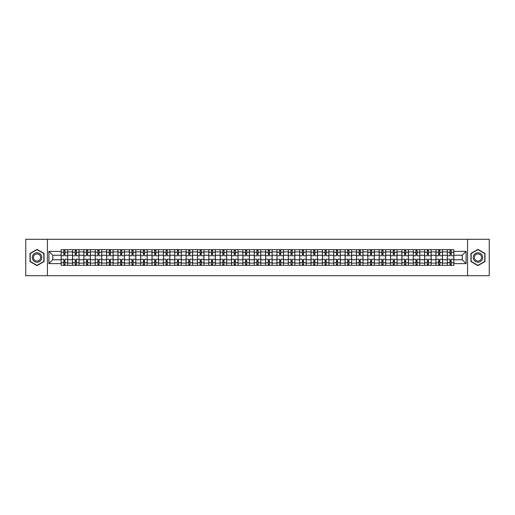 <?xml version="1.0" encoding="UTF-8"?>
<svg xmlns="http://www.w3.org/2000/svg" width="515" height="515" viewBox="0 0 515 515"><rect width="100%" height="100%" fill="white"/><g stroke="black" fill="none" stroke-linecap="round" stroke-linejoin="round"><path stroke-width="0.77" d="M467.556 275.705L489.25 275.705L489.25 239.295L25.75 239.295L25.75 275.705L467.556 275.705L467.556 239.295M72.493 265.328L72.493 251.893L67.69 251.893L67.69 265.328M67.69 251.893L67.69 249.672M72.493 251.893L72.493 249.672M79.046 249.672L79.046 265.328M83.848 265.328L83.848 249.672M90.402 249.672L90.402 265.328M95.211 265.328L95.211 249.672M101.764 249.672L101.764 265.328M106.566 265.328L106.566 249.672M113.12 249.672L113.12 265.328M117.929 265.328L117.929 249.672M124.476 249.672L124.476 265.328M129.284 265.328L129.284 249.672M135.838 249.672L135.838 265.328M140.64 265.328L140.64 249.672M147.193 249.672L147.193 265.328M152.002 265.328L152.002 249.672M158.556 249.672L158.556 265.328M163.358 265.328L163.358 249.672M169.911 249.672L169.911 265.328M174.714 265.328L174.714 249.672M181.267 249.672L181.267 265.328M186.076 265.328L186.076 249.672M192.629 249.672L192.629 265.328M197.432 265.328L197.432 249.672M203.985 249.672L203.985 265.328M208.794 265.328L208.794 249.672M215.341 249.672L215.341 265.328M220.15 265.328L220.15 249.672M226.703 249.672L226.703 265.328M231.505 265.328L231.505 249.672M238.059 249.672L238.059 265.328M242.868 265.328L242.868 249.672M249.421 249.672L249.421 265.328M254.223 265.328L254.223 249.672M260.777 249.672L260.777 265.328M265.579 265.328L265.579 249.672M272.132 249.672L272.132 265.328M276.941 265.328L276.941 249.672M283.495 249.672L283.495 265.328M288.297 265.328L288.297 249.672M294.85 249.672L294.85 265.328M299.659 265.328L299.659 249.672M306.206 249.672L306.206 265.328M311.015 265.328L311.015 249.672M317.568 249.672L317.568 265.328M322.371 265.328L322.371 249.672M328.924 249.672L328.924 265.328M333.733 265.328L333.733 249.672M340.286 249.672L340.286 265.328M345.089 265.328L345.089 249.672M351.642 249.672L351.642 265.328M356.444 265.328L356.444 249.672M362.998 249.672L362.998 265.328M367.807 265.328L367.807 249.672M374.36 249.672L374.36 265.328M379.162 265.328L379.162 249.672M385.716 249.672L385.716 265.328M390.525 265.328L390.525 249.672M397.071 249.672L397.071 265.328M401.88 265.328L401.88 249.672M408.434 249.672L408.434 265.328M413.236 265.328L413.236 249.672M419.789 249.672L419.789 265.328M424.598 265.328L424.598 249.672M431.152 249.672L431.152 265.328M435.954 265.328L435.954 249.672M442.507 249.672L442.507 265.328M447.31 265.328L447.31 249.672M447.31 259.76L442.507 259.76M435.954 259.76L431.152 259.76M424.598 259.76L419.789 259.76M413.236 259.76L408.434 259.76M401.88 259.76L397.071 259.76M390.525 259.76L385.716 259.76M379.162 259.76L374.36 259.76M367.807 259.76L362.998 259.76M356.444 259.76L351.642 259.76M345.089 259.76L340.286 259.76M333.733 259.76L328.924 259.76M322.371 259.76L317.568 259.76M311.015 259.76L306.206 259.76M299.659 259.76L294.85 259.76M288.297 259.76L283.495 259.76M276.941 259.76L272.132 259.76M265.579 259.76L260.777 259.76M254.223 259.76L249.421 259.76M242.868 259.76L238.059 259.76M231.505 259.76L226.703 259.76M220.15 259.76L215.341 259.76M208.794 259.76L203.985 259.76M197.432 259.76L192.629 259.76M186.076 259.76L181.267 259.76M174.714 259.76L169.911 259.76M163.358 259.76L158.556 259.76M152.002 259.76L147.193 259.76M140.64 259.76L135.838 259.76M129.284 259.76L124.476 259.76M117.929 259.76L113.12 259.76M106.566 259.76L101.764 259.76M95.211 259.76L90.402 259.76M83.848 259.76L79.046 259.76M72.493 259.76L67.69 259.76M447.31 255.24L442.507 255.24M435.954 255.24L431.152 255.24M424.598 255.24L419.789 255.24M413.236 255.24L408.434 255.24M401.88 255.24L397.071 255.24M390.525 255.24L385.716 255.24M379.162 255.24L374.36 255.24M367.807 255.24L362.998 255.24M356.444 255.24L351.642 255.24M345.089 255.24L340.286 255.24M333.733 255.24L328.924 255.24M322.371 255.24L317.568 255.24M311.015 255.24L306.206 255.24M299.659 255.24L294.85 255.24M288.297 255.24L283.495 255.24M276.941 255.24L272.132 255.24M265.579 255.24L260.777 255.24M254.223 255.24L249.421 255.24M242.868 255.24L238.059 255.24M231.505 255.24L226.703 255.24M220.15 255.24L215.341 255.24M208.794 255.24L203.985 255.24M197.432 255.24L192.629 255.24M186.076 255.24L181.267 255.24M174.714 255.24L169.911 255.24M163.358 255.24L158.556 255.24M152.002 255.24L147.193 255.24M140.64 255.24L135.838 255.24M129.284 255.24L124.476 255.24M117.929 255.24L113.12 255.24M106.566 255.24L101.764 255.24M95.211 255.24L90.402 255.24M83.848 255.24L79.046 255.24M72.493 255.24L67.69 255.24M52.762 259.76L61.137 259.76L61.137 255.24L52.762 255.24L52.762 259.76L48.906 263.616L48.906 251.384L61.137 251.384L61.137 255.24M453.863 255.24L453.863 259.76L462.238 259.76L462.238 255.24L453.863 255.24L453.863 249.672L61.137 249.672L61.137 251.384M453.863 251.384L466.094 251.384L466.094 263.616L453.863 263.616L453.863 259.76M61.137 259.76L61.137 265.328L453.863 265.328L453.863 263.616M61.137 263.616L48.906 263.616M47.444 275.705L47.444 239.295M44.058 253.444L37.035 249.389L30.012 253.444L30.012 261.556L37.035 265.611L44.058 261.556L44.058 253.444M484.988 253.444L477.965 249.389L470.942 253.444L470.942 261.556L477.965 265.611L484.988 261.556L484.988 253.444M64.993 264.234L63.828 264.234M63.828 250.766L64.993 250.766M76.355 264.234L75.19 264.234M75.19 250.766L76.355 250.766M87.711 264.234L86.546 264.234M86.546 250.766L87.711 250.766M99.067 264.234L97.902 264.234M97.902 250.766L99.067 250.766M110.429 264.234L109.264 264.234M109.264 250.766L110.429 250.766M121.785 264.234L120.619 264.234M120.619 250.766L121.785 250.766M133.14 264.234L131.975 264.234M131.975 250.766L133.14 250.766M144.503 264.234L143.337 264.234M143.337 250.766L144.503 250.766M155.858 264.234L154.693 264.234M154.693 250.766L155.858 250.766M167.214 264.234L166.055 264.234M166.055 250.766L167.214 250.766M178.576 264.234L177.411 264.234M177.411 250.766L178.576 250.766M189.932 264.234L188.767 264.234M188.767 250.766L189.932 250.766M201.294 264.234L200.129 264.234M200.129 250.766L201.294 250.766M212.65 264.234L211.485 264.234M211.485 250.766L212.65 250.766M224.006 264.234L222.841 264.234M222.841 250.766L224.006 250.766M235.368 264.234L234.203 264.234M234.203 250.766L235.368 250.766M246.724 264.234L245.558 264.234M245.558 250.766L246.724 250.766M258.079 264.234L256.921 264.234M256.921 250.766L258.079 250.766M269.442 264.234L268.276 264.234M268.276 250.766L269.442 250.766M280.797 264.234L279.632 264.234M279.632 250.766L280.797 250.766M292.159 264.234L290.994 264.234M290.994 250.766L292.159 250.766M303.515 264.234L302.35 264.234M302.35 250.766L303.515 250.766M314.871 264.234L313.706 264.234M313.706 250.766L314.871 250.766M326.233 264.234L325.068 264.234M325.068 250.766L326.233 250.766M337.589 264.234L336.424 264.234M336.424 250.766L337.589 250.766M348.945 264.234L347.786 264.234M347.786 250.766L348.945 250.766M360.307 264.234L359.142 264.234M359.142 250.766L360.307 250.766M371.663 264.234L370.497 264.234M370.497 250.766L371.663 250.766M383.025 264.234L381.86 264.234M381.86 250.766L383.025 250.766M394.381 264.234L393.215 264.234M393.215 250.766L394.381 250.766M405.736 264.234L404.571 264.234M404.571 250.766L405.736 250.766M417.099 264.234L415.933 264.234M415.933 250.766L417.099 250.766M428.454 264.234L427.289 264.234M427.289 250.766L428.454 250.766M439.81 264.234L438.645 264.234M438.645 250.766L439.81 250.766M451.172 264.234L450.007 264.234M450.007 250.766L451.172 250.766M48.906 251.384L52.762 255.24M462.238 259.76L466.094 263.616M462.238 255.24L466.094 251.384M67.652 265.328L67.652 255.788L64.993 255.788L64.993 249.672M63.828 249.672L63.828 255.788L61.169 255.788L61.169 249.672M67.652 255.788L67.652 249.672M61.169 265.328L61.169 259.212L63.828 259.212L63.828 265.328M64.993 265.328L64.993 259.212L67.652 259.212M63.828 254.185L64.993 254.185M61.169 259.212L61.169 255.788M64.993 260.815L63.828 260.815M64.993 264.382L63.828 264.382M63.828 261.762L64.993 261.762M64.993 253.238L63.828 253.238M63.828 250.618L64.993 250.618M32.934 259.869A4.732 4.732 0 0 0 39.404 261.601A4.732 4.732 0 0 0 41.136 255.131A4.732 4.732 0 0 0 34.666 253.399A4.732 4.732 0 0 0 32.934 259.869M33.932 259.29A3.586 3.586 0 0 0 38.825 260.603A3.586 3.586 0 0 0 40.138 255.71A3.586 3.586 0 0 0 35.245 254.397A3.586 3.586 0 0 0 33.932 259.29M37.035 249.64L43.846 253.567L43.846 261.433L37.035 265.36L30.231 261.433L30.231 253.567L37.035 249.64M473.864 259.869A4.732 4.732 0 0 0 480.334 261.601A4.732 4.732 0 0 0 482.066 255.131A4.732 4.732 0 0 0 475.596 253.399A4.732 4.732 0 0 0 473.864 259.869M474.862 259.29A3.586 3.586 0 0 0 479.755 260.603A3.586 3.586 0 0 0 481.068 255.71A3.586 3.586 0 0 0 476.175 254.397A3.586 3.586 0 0 0 474.862 259.29M477.965 249.64L484.769 253.567L484.769 261.433L477.965 265.36L471.154 261.433L471.154 253.567L477.965 249.64M79.007 265.328L79.007 255.788L76.355 255.788L76.355 249.672M75.19 249.672L75.19 255.788L72.531 255.788L72.531 249.672M79.007 255.788L79.007 249.672M72.531 265.328L72.531 259.212L75.19 259.212L75.19 265.328M76.355 265.328L76.355 259.212L79.007 259.212M75.19 254.185L76.355 254.185M72.531 259.212L72.531 255.788M76.355 260.815L75.19 260.815M76.355 264.382L75.19 264.382M75.19 261.762L76.355 261.762M76.355 253.238L75.19 253.238M75.19 250.618L76.355 250.618M90.37 265.328L90.37 255.788L87.711 255.788L87.711 249.672M86.546 249.672L86.546 255.788L83.887 255.788L83.887 249.672M90.37 255.788L90.37 249.672M83.887 265.328L83.887 259.212L86.546 259.212L86.546 265.328M87.711 265.328L87.711 259.212L90.37 259.212M86.546 254.185L87.711 254.185M83.887 259.212L83.887 255.788M87.711 260.815L86.546 260.815M87.711 264.382L86.546 264.382M86.546 261.762L87.711 261.762M87.711 253.238L86.546 253.238M86.546 250.618L87.711 250.618M101.725 265.328L101.725 255.788L99.067 255.788L99.067 249.672M97.902 249.672L97.902 255.788L95.243 255.788L95.243 249.672M101.725 255.788L101.725 249.672M95.243 265.328L95.243 259.212L97.902 259.212L97.902 265.328M99.067 265.328L99.067 259.212L101.725 259.212M97.902 254.185L99.067 254.185M95.243 259.212L95.243 255.788M99.067 260.815L97.902 260.815M99.067 264.382L97.902 264.382M97.902 261.762L99.067 261.762M99.067 253.238L97.902 253.238M97.902 250.618L99.067 250.618M113.081 265.328L113.081 255.788L110.429 255.788L110.429 249.672M109.264 249.672L109.264 255.788L106.605 255.788L106.605 249.672M113.081 255.788L113.081 249.672M106.605 265.328L106.605 259.212L109.264 259.212L109.264 265.328M110.429 265.328L110.429 259.212L113.081 259.212M109.264 254.185L110.429 254.185M106.605 259.212L106.605 255.788M110.429 260.815L109.264 260.815M110.429 264.382L109.264 264.382M109.264 261.762L110.429 261.762M110.429 253.238L109.264 253.238M109.264 250.618L110.429 250.618M124.443 265.328L124.443 255.788L121.785 255.788L121.785 249.672M120.619 249.672L120.619 255.788L117.961 255.788L117.961 249.672M124.443 255.788L124.443 249.672M117.961 265.328L117.961 259.212L120.619 259.212L120.619 265.328M121.785 265.328L121.785 259.212L124.443 259.212M120.619 254.185L121.785 254.185M117.961 259.212L117.961 255.788M121.785 260.815L120.619 260.815M121.785 264.382L120.619 264.382M120.619 261.762L121.785 261.762M121.785 253.238L120.619 253.238M120.619 250.618L121.785 250.618M135.799 265.328L135.799 255.788L133.14 255.788L133.14 249.672M131.975 249.672L131.975 255.788L129.323 255.788L129.323 249.672M135.799 255.788L135.799 249.672M129.323 265.328L129.323 259.212L131.975 259.212L131.975 265.328M133.14 265.328L133.14 259.212L135.799 259.212M131.975 254.185L133.14 254.185M129.323 259.212L129.323 255.788M133.14 260.815L131.975 260.815M133.14 264.382L131.975 264.382M131.975 261.762L133.14 261.762M133.14 253.238L131.975 253.238M131.975 250.618L133.14 250.618M147.161 265.328L147.161 255.788L144.503 255.788L144.503 249.672M143.337 249.672L143.337 255.788L140.679 255.788L140.679 249.672M147.161 255.788L147.161 249.672M140.679 265.328L140.679 259.212L143.337 259.212L143.337 265.328M144.503 265.328L144.503 259.212L147.161 259.212M143.337 254.185L144.503 254.185M140.679 259.212L140.679 255.788M144.503 260.815L143.337 260.815M144.503 264.382L143.337 264.382M143.337 261.762L144.503 261.762M144.503 253.238L143.337 253.238M143.337 250.618L144.503 250.618M158.517 265.328L158.517 255.788L155.858 255.788L155.858 249.672M154.693 249.672L154.693 255.788L152.034 255.788L152.034 249.672M158.517 255.788L158.517 249.672M152.034 265.328L152.034 259.212L154.693 259.212L154.693 265.328M155.858 265.328L155.858 259.212L158.517 259.212M154.693 254.185L155.858 254.185M152.034 259.212L152.034 255.788M155.858 260.815L154.693 260.815M155.858 264.382L154.693 264.382M154.693 261.762L155.858 261.762M155.858 253.238L154.693 253.238M154.693 250.618L155.858 250.618M169.873 265.328L169.873 255.788L167.214 255.788L167.214 249.672M166.055 249.672L166.055 255.788L163.397 255.788L163.397 249.672M169.873 255.788L169.873 249.672M163.397 265.328L163.397 259.212L166.055 259.212L166.055 265.328M167.214 265.328L167.214 259.212L169.873 259.212M166.055 254.185L167.214 254.185M163.397 259.212L163.397 255.788M167.214 260.815L166.055 260.815M167.214 264.382L166.055 264.382M166.055 261.762L167.214 261.762M167.214 253.238L166.055 253.238M166.055 250.618L167.214 250.618M181.235 265.328L181.235 255.788L178.576 255.788L178.576 249.672M177.411 249.672L177.411 255.788L174.752 255.788L174.752 249.672M181.235 255.788L181.235 249.672M174.752 265.328L174.752 259.212L177.411 259.212L177.411 265.328M178.576 265.328L178.576 259.212L181.235 259.212M177.411 254.185L178.576 254.185M174.752 259.212L174.752 255.788M178.576 260.815L177.411 260.815M178.576 264.382L177.411 264.382M177.411 261.762L178.576 261.762M178.576 253.238L177.411 253.238M177.411 250.618L178.576 250.618M192.591 265.328L192.591 255.788L189.932 255.788L189.932 249.672M188.767 249.672L188.767 255.788L186.108 255.788L186.108 249.672M192.591 255.788L192.591 249.672M186.108 265.328L186.108 259.212L188.767 259.212L188.767 265.328M189.932 265.328L189.932 259.212L192.591 259.212M188.767 254.185L189.932 254.185M186.108 259.212L186.108 255.788M189.932 260.815L188.767 260.815M189.932 264.382L188.767 264.382M188.767 261.762L189.932 261.762M189.932 253.238L188.767 253.238M188.767 250.618L189.932 250.618M203.946 265.328L203.946 255.788L201.294 255.788L201.294 249.672M200.129 249.672L200.129 255.788L197.47 255.788L197.47 249.672M203.946 255.788L203.946 249.672M197.47 265.328L197.47 259.212L200.129 259.212L200.129 265.328M201.294 265.328L201.294 259.212L203.946 259.212M200.129 254.185L201.294 254.185M197.47 259.212L197.47 255.788M201.294 260.815L200.129 260.815M201.294 264.382L200.129 264.382M200.129 261.762L201.294 261.762M201.294 253.238L200.129 253.238M200.129 250.618L201.294 250.618M215.309 265.328L215.309 255.788L212.65 255.788L212.65 249.672M211.485 249.672L211.485 255.788L208.826 255.788L208.826 249.672M215.309 255.788L215.309 249.672M208.826 265.328L208.826 259.212L211.485 259.212L211.485 265.328M212.65 265.328L212.65 259.212L215.309 259.212M211.485 254.185L212.65 254.185M208.826 259.212L208.826 255.788M212.65 260.815L211.485 260.815M212.65 264.382L211.485 264.382M211.485 261.762L212.65 261.762M212.65 253.238L211.485 253.238M211.485 250.618L212.65 250.618M226.664 265.328L226.664 255.788L224.006 255.788L224.006 249.672M222.841 249.672L222.841 255.788L220.188 255.788L220.188 249.672M226.664 255.788L226.664 249.672M220.188 265.328L220.188 259.212L222.841 259.212L222.841 265.328M224.006 265.328L224.006 259.212L226.664 259.212M222.841 254.185L224.006 254.185M220.188 259.212L220.188 255.788M224.006 260.815L222.841 260.815M224.006 264.382L222.841 264.382M222.841 261.762L224.006 261.762M224.006 253.238L222.841 253.238M222.841 250.618L224.006 250.618M238.027 265.328L238.027 255.788L235.368 255.788L235.368 249.672M234.203 249.672L234.203 255.788L231.544 255.788L231.544 249.672M238.027 255.788L238.027 249.672M231.544 265.328L231.544 259.212L234.203 259.212L234.203 265.328M235.368 265.328L235.368 259.212L238.027 259.212M234.203 254.185L235.368 254.185M231.544 259.212L231.544 255.788M235.368 260.815L234.203 260.815M235.368 264.382L234.203 264.382M234.203 261.762L235.368 261.762M235.368 253.238L234.203 253.238M234.203 250.618L235.368 250.618M249.382 265.328L249.382 255.788L246.724 255.788L246.724 249.672M245.558 249.672L245.558 255.788L242.9 255.788L242.9 249.672M249.382 255.788L249.382 249.672M242.9 265.328L242.9 259.212L245.558 259.212L245.558 265.328M246.724 265.328L246.724 259.212L249.382 259.212M245.558 254.185L246.724 254.185M242.9 259.212L242.9 255.788M246.724 260.815L245.558 260.815M246.724 264.382L245.558 264.382M245.558 261.762L246.724 261.762M246.724 253.238L245.558 253.238M245.558 250.618L246.724 250.618M260.738 265.328L260.738 255.788L258.079 255.788L258.079 249.672M256.921 249.672L256.921 255.788L254.262 255.788L254.262 249.672M260.738 255.788L260.738 249.672M254.262 265.328L254.262 259.212L256.921 259.212L256.921 265.328M258.079 265.328L258.079 259.212L260.738 259.212M256.921 254.185L258.079 254.185M254.262 259.212L254.262 255.788M258.079 260.815L256.921 260.815M258.079 264.382L256.921 264.382M256.921 261.762L258.079 261.762M258.079 253.238L256.921 253.238M256.921 250.618L258.079 250.618M272.1 265.328L272.1 255.788L269.442 255.788L269.442 249.672M268.276 249.672L268.276 255.788L265.618 255.788L265.618 249.672M272.1 255.788L272.1 249.672M265.618 265.328L265.618 259.212L268.276 259.212L268.276 265.328M269.442 265.328L269.442 259.212L272.1 259.212M268.276 254.185L269.442 254.185M265.618 259.212L265.618 255.788M269.442 260.815L268.276 260.815M269.442 264.382L268.276 264.382M268.276 261.762L269.442 261.762M269.442 253.238L268.276 253.238M268.276 250.618L269.442 250.618M283.456 265.328L283.456 255.788L280.797 255.788L280.797 249.672M279.632 249.672L279.632 255.788L276.973 255.788L276.973 249.672M283.456 255.788L283.456 249.672M276.973 265.328L276.973 259.212L279.632 259.212L279.632 265.328M280.797 265.328L280.797 259.212L283.456 259.212M279.632 254.185L280.797 254.185M276.973 259.212L276.973 255.788M280.797 260.815L279.632 260.815M280.797 264.382L279.632 264.382M279.632 261.762L280.797 261.762M280.797 253.238L279.632 253.238M279.632 250.618L280.797 250.618M294.812 265.328L294.812 255.788L292.159 255.788L292.159 249.672M290.994 249.672L290.994 255.788L288.336 255.788L288.336 249.672M294.812 255.788L294.812 249.672M288.336 265.328L288.336 259.212L290.994 259.212L290.994 265.328M292.159 265.328L292.159 259.212L294.812 259.212M290.994 254.185L292.159 254.185M288.336 259.212L288.336 255.788M292.159 260.815L290.994 260.815M292.159 264.382L290.994 264.382M290.994 261.762L292.159 261.762M292.159 253.238L290.994 253.238M290.994 250.618L292.159 250.618M306.174 265.328L306.174 255.788L303.515 255.788L303.515 249.672M302.35 249.672L302.35 255.788L299.691 255.788L299.691 249.672M306.174 255.788L306.174 249.672M299.691 265.328L299.691 259.212L302.35 259.212L302.35 265.328M303.515 265.328L303.515 259.212L306.174 259.212M302.35 254.185L303.515 254.185M299.691 259.212L299.691 255.788M303.515 260.815L302.35 260.815M303.515 264.382L302.35 264.382M302.35 261.762L303.515 261.762M303.515 253.238L302.35 253.238M302.35 250.618L303.515 250.618M317.53 265.328L317.53 255.788L314.871 255.788L314.871 249.672M313.706 249.672L313.706 255.788L311.054 255.788L311.054 249.672M317.53 255.788L317.53 249.672M311.054 265.328L311.054 259.212L313.706 259.212L313.706 265.328M314.871 265.328L314.871 259.212L317.53 259.212M313.706 254.185L314.871 254.185M311.054 259.212L311.054 255.788M314.871 260.815L313.706 260.815M314.871 264.382L313.706 264.382M313.706 261.762L314.871 261.762M314.871 253.238L313.706 253.238M313.706 250.618L314.871 250.618M328.892 265.328L328.892 255.788L326.233 255.788L326.233 249.672M325.068 249.672L325.068 255.788L322.409 255.788L322.409 249.672M328.892 255.788L328.892 249.672M322.409 265.328L322.409 259.212L325.068 259.212L325.068 265.328M326.233 265.328L326.233 259.212L328.892 259.212M325.068 254.185L326.233 254.185M322.409 259.212L322.409 255.788M326.233 260.815L325.068 260.815M326.233 264.382L325.068 264.382M325.068 261.762L326.233 261.762M326.233 253.238L325.068 253.238M325.068 250.618L326.233 250.618M340.248 265.328L340.248 255.788L337.589 255.788L337.589 249.672M336.424 249.672L336.424 255.788L333.765 255.788L333.765 249.672M340.248 255.788L340.248 249.672M333.765 265.328L333.765 259.212L336.424 259.212L336.424 265.328M337.589 265.328L337.589 259.212L340.248 259.212M336.424 254.185L337.589 254.185M333.765 259.212L333.765 255.788M337.589 260.815L336.424 260.815M337.589 264.382L336.424 264.382M336.424 261.762L337.589 261.762M337.589 253.238L336.424 253.238M336.424 250.618L337.589 250.618M351.603 265.328L351.603 255.788L348.945 255.788L348.945 249.672M347.786 249.672L347.786 255.788L345.127 255.788L345.127 249.672M351.603 255.788L351.603 249.672M345.127 265.328L345.127 259.212L347.786 259.212L347.786 265.328M348.945 265.328L348.945 259.212L351.603 259.212M347.786 254.185L348.945 254.185M345.127 259.212L345.127 255.788M348.945 260.815L347.786 260.815M348.945 264.382L347.786 264.382M347.786 261.762L348.945 261.762M348.945 253.238L347.786 253.238M347.786 250.618L348.945 250.618M362.966 265.328L362.966 255.788L360.307 255.788L360.307 249.672M359.142 249.672L359.142 255.788L356.483 255.788L356.483 249.672M362.966 255.788L362.966 249.672M356.483 265.328L356.483 259.212L359.142 259.212L359.142 265.328M360.307 265.328L360.307 259.212L362.966 259.212M359.142 254.185L360.307 254.185M356.483 259.212L356.483 255.788M360.307 260.815L359.142 260.815M360.307 264.382L359.142 264.382M359.142 261.762L360.307 261.762M360.307 253.238L359.142 253.238M359.142 250.618L360.307 250.618M374.321 265.328L374.321 255.788L371.663 255.788L371.663 249.672M370.497 249.672L370.497 255.788L367.839 255.788L367.839 249.672M374.321 255.788L374.321 249.672M367.839 265.328L367.839 259.212L370.497 259.212L370.497 265.328M371.663 265.328L371.663 259.212L374.321 259.212M370.497 254.185L371.663 254.185M367.839 259.212L367.839 255.788M371.663 260.815L370.497 260.815M371.663 264.382L370.497 264.382M370.497 261.762L371.663 261.762M371.663 253.238L370.497 253.238M370.497 250.618L371.663 250.618M385.677 265.328L385.677 255.788L383.025 255.788L383.025 249.672M381.86 249.672L381.86 255.788L379.201 255.788L379.201 249.672M385.677 255.788L385.677 249.672M379.201 265.328L379.201 259.212L381.86 259.212L381.86 265.328M383.025 265.328L383.025 259.212L385.677 259.212M381.86 254.185L383.025 254.185M379.201 259.212L379.201 255.788M383.025 260.815L381.86 260.815M383.025 264.382L381.86 264.382M381.86 261.762L383.025 261.762M383.025 253.238L381.86 253.238M381.86 250.618L383.025 250.618M397.039 265.328L397.039 255.788L394.381 255.788L394.381 249.672M393.215 249.672L393.215 255.788L390.557 255.788L390.557 249.672M397.039 255.788L397.039 249.672M390.557 265.328L390.557 259.212L393.215 259.212L393.215 265.328M394.381 265.328L394.381 259.212L397.039 259.212M393.215 254.185L394.381 254.185M390.557 259.212L390.557 255.788M394.381 260.815L393.215 260.815M394.381 264.382L393.215 264.382M393.215 261.762L394.381 261.762M394.381 253.238L393.215 253.238M393.215 250.618L394.381 250.618M408.395 265.328L408.395 255.788L405.736 255.788L405.736 249.672M404.571 249.672L404.571 255.788L401.919 255.788L401.919 249.672M408.395 255.788L408.395 249.672M401.919 265.328L401.919 259.212L404.571 259.212L404.571 265.328M405.736 265.328L405.736 259.212L408.395 259.212M404.571 254.185L405.736 254.185M401.919 259.212L401.919 255.788M405.736 260.815L404.571 260.815M405.736 264.382L404.571 264.382M404.571 261.762L405.736 261.762M405.736 253.238L404.571 253.238M404.571 250.618L405.736 250.618M419.757 265.328L419.757 255.788L417.099 255.788L417.099 249.672M415.933 249.672L415.933 255.788L413.275 255.788L413.275 249.672M419.757 255.788L419.757 249.672M413.275 265.328L413.275 259.212L415.933 259.212L415.933 265.328M417.099 265.328L417.099 259.212L419.757 259.212M415.933 254.185L417.099 254.185M413.275 259.212L413.275 255.788M417.099 260.815L415.933 260.815M417.099 264.382L415.933 264.382M415.933 261.762L417.099 261.762M417.099 253.238L415.933 253.238M415.933 250.618L417.099 250.618M431.113 265.328L431.113 255.788L428.454 255.788L428.454 249.672M427.289 249.672L427.289 255.788L424.63 255.788L424.63 249.672M431.113 255.788L431.113 249.672M424.63 265.328L424.63 259.212L427.289 259.212L427.289 265.328M428.454 265.328L428.454 259.212L431.113 259.212M427.289 254.185L428.454 254.185M424.63 259.212L424.63 255.788M428.454 260.815L427.289 260.815M428.454 264.382L427.289 264.382M427.289 261.762L428.454 261.762M428.454 253.238L427.289 253.238M427.289 250.618L428.454 250.618M442.469 265.328L442.469 255.788L439.81 255.788L439.81 249.672M438.645 249.672L438.645 255.788L435.993 255.788L435.993 249.672M442.469 255.788L442.469 249.672M435.993 265.328L435.993 259.212L438.645 259.212L438.645 265.328M439.81 265.328L439.81 259.212L442.469 259.212M438.645 254.185L439.81 254.185M435.993 259.212L435.993 255.788M439.81 260.815L438.645 260.815M439.81 264.382L438.645 264.382M438.645 261.762L439.81 261.762M439.81 253.238L438.645 253.238M438.645 250.618L439.81 250.618M453.831 265.328L453.831 255.788L451.172 255.788L451.172 249.672M450.007 249.672L450.007 255.788L447.348 255.788L447.348 249.672M453.831 255.788L453.831 249.672M447.348 265.328L447.348 259.212L450.007 259.212L450.007 265.328M451.172 265.328L451.172 259.212L453.831 259.212M450.007 254.185L451.172 254.185M447.348 259.212L447.348 255.788M451.172 260.815L450.007 260.815M451.172 264.382L450.007 264.382M450.007 261.762L451.172 261.762M451.172 253.238L450.007 253.238M450.007 250.618L451.172 250.618M435.954 251.893L431.152 251.893M424.598 251.893L419.789 251.893M413.236 251.893L408.434 251.893M401.88 251.893L397.071 251.893M390.525 251.893L385.716 251.893M379.162 251.893L374.36 251.893M367.807 251.893L362.998 251.893M356.444 251.893L351.642 251.893M345.089 251.893L340.286 251.893M333.733 251.893L328.924 251.893M322.371 251.893L317.568 251.893M311.015 251.893L306.206 251.893M299.659 251.893L294.85 251.893M288.297 251.893L283.495 251.893M276.941 251.893L272.132 251.893M265.579 251.893L260.777 251.893M254.223 251.893L249.421 251.893M242.868 251.893L238.059 251.893M231.505 251.893L226.703 251.893M220.15 251.893L215.341 251.893M208.794 251.893L203.985 251.893M197.432 251.893L192.629 251.893M186.076 251.893L181.267 251.893M174.714 251.893L169.911 251.893M163.358 251.893L158.556 251.893M152.002 251.893L147.193 251.893M140.64 251.893L135.838 251.893M129.284 251.893L124.476 251.893M117.929 251.893L113.12 251.893M106.566 251.893L101.764 251.893M95.211 251.893L90.402 251.893M83.848 251.893L79.046 251.893M447.31 251.893L442.507 251.893M435.954 263.107L431.152 263.107M424.598 263.107L419.789 263.107M413.236 263.107L408.434 263.107M401.88 263.107L397.071 263.107M390.525 263.107L385.716 263.107M379.162 263.107L374.36 263.107M367.807 263.107L362.998 263.107M356.444 263.107L351.642 263.107M345.089 263.107L340.286 263.107M333.733 263.107L328.924 263.107M322.371 263.107L317.568 263.107M311.015 263.107L306.206 263.107M299.659 263.107L294.85 263.107M288.297 263.107L283.495 263.107M276.941 263.107L272.132 263.107M265.579 263.107L260.777 263.107M254.223 263.107L249.421 263.107M242.868 263.107L238.059 263.107M231.505 263.107L226.703 263.107M220.15 263.107L215.341 263.107M208.794 263.107L203.985 263.107M197.432 263.107L192.629 263.107M186.076 263.107L181.267 263.107M174.714 263.107L169.911 263.107M163.358 263.107L158.556 263.107M152.002 263.107L147.193 263.107M140.64 263.107L135.838 263.107M129.284 263.107L124.476 263.107M117.929 263.107L113.12 263.107M106.566 263.107L101.764 263.107M95.211 263.107L90.402 263.107M83.848 263.107L79.046 263.107M72.493 263.107L67.69 263.107M447.31 263.107L442.507 263.107M67.652 252.183L64.993 252.183M63.828 252.183L61.169 252.183M63.828 252.279L61.169 252.279M63.828 262.721L61.169 262.721M63.828 262.817L61.169 262.817M67.652 262.817L64.993 262.817M67.652 252.279L64.993 252.279M67.652 262.721L64.993 262.721M79.007 252.183L76.355 252.183M75.19 252.183L72.531 252.183M75.19 252.279L72.531 252.279M75.19 262.721L72.531 262.721M75.19 262.817L72.531 262.817M79.007 262.817L76.355 262.817M79.007 252.279L76.355 252.279M79.007 262.721L76.355 262.721M90.37 252.183L87.711 252.183M86.546 252.183L83.887 252.183M86.546 252.279L83.887 252.279M86.546 262.721L83.887 262.721M86.546 262.817L83.887 262.817M90.37 262.817L87.711 262.817M90.37 252.279L87.711 252.279M90.37 262.721L87.711 262.721M101.725 252.183L99.067 252.183M97.902 252.183L95.243 252.183M97.902 252.279L95.243 252.279M97.902 262.721L95.243 262.721M97.902 262.817L95.243 262.817M101.725 262.817L99.067 262.817M101.725 252.279L99.067 252.279M101.725 262.721L99.067 262.721M113.081 252.183L110.429 252.183M109.264 252.183L106.605 252.183M109.264 252.279L106.605 252.279M109.264 262.721L106.605 262.721M109.264 262.817L106.605 262.817M113.081 262.817L110.429 262.817M113.081 252.279L110.429 252.279M113.081 262.721L110.429 262.721M124.443 252.183L121.785 252.183M120.619 252.183L117.961 252.183M120.619 252.279L117.961 252.279M120.619 262.721L117.961 262.721M120.619 262.817L117.961 262.817M124.443 262.817L121.785 262.817M124.443 252.279L121.785 252.279M124.443 262.721L121.785 262.721M135.799 252.183L133.14 252.183M131.975 252.183L129.323 252.183M131.975 252.279L129.323 252.279M131.975 262.721L129.323 262.721M131.975 262.817L129.323 262.817M135.799 262.817L133.14 262.817M135.799 252.279L133.14 252.279M135.799 262.721L133.14 262.721M147.161 252.183L144.503 252.183M143.337 252.183L140.679 252.183M143.337 252.279L140.679 252.279M143.337 262.721L140.679 262.721M143.337 262.817L140.679 262.817M147.161 262.817L144.503 262.817M147.161 252.279L144.503 252.279M147.161 262.721L144.503 262.721M158.517 252.183L155.858 252.183M154.693 252.183L152.034 252.183M154.693 252.279L152.034 252.279M154.693 262.721L152.034 262.721M154.693 262.817L152.034 262.817M158.517 262.817L155.858 262.817M158.517 252.279L155.858 252.279M158.517 262.721L155.858 262.721M169.873 252.183L167.214 252.183M166.055 252.183L163.397 252.183M166.055 252.279L163.397 252.279M166.055 262.721L163.397 262.721M166.055 262.817L163.397 262.817M169.873 262.817L167.214 262.817M169.873 252.279L167.214 252.279M169.873 262.721L167.214 262.721M181.235 252.183L178.576 252.183M177.411 252.183L174.752 252.183M177.411 252.279L174.752 252.279M177.411 262.721L174.752 262.721M177.411 262.817L174.752 262.817M181.235 262.817L178.576 262.817M181.235 252.279L178.576 252.279M181.235 262.721L178.576 262.721M192.591 252.183L189.932 252.183M188.767 252.183L186.108 252.183M188.767 252.279L186.108 252.279M188.767 262.721L186.108 262.721M188.767 262.817L186.108 262.817M192.591 262.817L189.932 262.817M192.591 252.279L189.932 252.279M192.591 262.721L189.932 262.721M203.946 252.183L201.294 252.183M200.129 252.183L197.47 252.183M200.129 252.279L197.47 252.279M200.129 262.721L197.47 262.721M200.129 262.817L197.47 262.817M203.946 262.817L201.294 262.817M203.946 252.279L201.294 252.279M203.946 262.721L201.294 262.721M215.309 252.183L212.65 252.183M211.485 252.183L208.826 252.183M211.485 252.279L208.826 252.279M211.485 262.721L208.826 262.721M211.485 262.817L208.826 262.817M215.309 262.817L212.65 262.817M215.309 252.279L212.65 252.279M215.309 262.721L212.65 262.721M226.664 252.183L224.006 252.183M222.841 252.183L220.188 252.183M222.841 252.279L220.188 252.279M222.841 262.721L220.188 262.721M222.841 262.817L220.188 262.817M226.664 262.817L224.006 262.817M226.664 252.279L224.006 252.279M226.664 262.721L224.006 262.721M238.027 252.183L235.368 252.183M234.203 252.183L231.544 252.183M234.203 252.279L231.544 252.279M234.203 262.721L231.544 262.721M234.203 262.817L231.544 262.817M238.027 262.817L235.368 262.817M238.027 252.279L235.368 252.279M238.027 262.721L235.368 262.721M249.382 252.183L246.724 252.183M245.558 252.183L242.9 252.183M245.558 252.279L242.9 252.279M245.558 262.721L242.9 262.721M245.558 262.817L242.9 262.817M249.382 262.817L246.724 262.817M249.382 252.279L246.724 252.279M249.382 262.721L246.724 262.721M260.738 252.183L258.079 252.183M256.921 252.183L254.262 252.183M256.921 252.279L254.262 252.279M256.921 262.721L254.262 262.721M256.921 262.817L254.262 262.817M260.738 262.817L258.079 262.817M260.738 252.279L258.079 252.279M260.738 262.721L258.079 262.721M272.1 252.183L269.442 252.183M268.276 252.183L265.618 252.183M268.276 252.279L265.618 252.279M268.276 262.721L265.618 262.721M268.276 262.817L265.618 262.817M272.1 262.817L269.442 262.817M272.1 252.279L269.442 252.279M272.1 262.721L269.442 262.721M283.456 252.183L280.797 252.183M279.632 252.183L276.973 252.183M279.632 252.279L276.973 252.279M279.632 262.721L276.973 262.721M279.632 262.817L276.973 262.817M283.456 262.817L280.797 262.817M283.456 252.279L280.797 252.279M283.456 262.721L280.797 262.721M294.812 252.183L292.159 252.183M290.994 252.183L288.336 252.183M290.994 252.279L288.336 252.279M290.994 262.721L288.336 262.721M290.994 262.817L288.336 262.817M294.812 262.817L292.159 262.817M294.812 252.279L292.159 252.279M294.812 262.721L292.159 262.721M306.174 252.183L303.515 252.183M302.35 252.183L299.691 252.183M302.35 252.279L299.691 252.279M302.35 262.721L299.691 262.721M302.35 262.817L299.691 262.817M306.174 262.817L303.515 262.817M306.174 252.279L303.515 252.279M306.174 262.721L303.515 262.721M317.53 252.183L314.871 252.183M313.706 252.183L311.054 252.183M313.706 252.279L311.054 252.279M313.706 262.721L311.054 262.721M313.706 262.817L311.054 262.817M317.53 262.817L314.871 262.817M317.53 252.279L314.871 252.279M317.53 262.721L314.871 262.721M328.892 252.183L326.233 252.183M325.068 252.183L322.409 252.183M325.068 252.279L322.409 252.279M325.068 262.721L322.409 262.721M325.068 262.817L322.409 262.817M328.892 262.817L326.233 262.817M328.892 252.279L326.233 252.279M328.892 262.721L326.233 262.721M340.248 252.183L337.589 252.183M336.424 252.183L333.765 252.183M336.424 252.279L333.765 252.279M336.424 262.721L333.765 262.721M336.424 262.817L333.765 262.817M340.248 262.817L337.589 262.817M340.248 252.279L337.589 252.279M340.248 262.721L337.589 262.721M351.603 252.183L348.945 252.183M347.786 252.183L345.127 252.183M347.786 252.279L345.127 252.279M347.786 262.721L345.127 262.721M347.786 262.817L345.127 262.817M351.603 262.817L348.945 262.817M351.603 252.279L348.945 252.279M351.603 262.721L348.945 262.721M362.966 252.183L360.307 252.183M359.142 252.183L356.483 252.183M359.142 252.279L356.483 252.279M359.142 262.721L356.483 262.721M359.142 262.817L356.483 262.817M362.966 262.817L360.307 262.817M362.966 252.279L360.307 252.279M362.966 262.721L360.307 262.721M374.321 252.183L371.663 252.183M370.497 252.183L367.839 252.183M370.497 252.279L367.839 252.279M370.497 262.721L367.839 262.721M370.497 262.817L367.839 262.817M374.321 262.817L371.663 262.817M374.321 252.279L371.663 252.279M374.321 262.721L371.663 262.721M385.677 252.183L383.025 252.183M381.86 252.183L379.201 252.183M381.86 252.279L379.201 252.279M381.86 262.721L379.201 262.721M381.86 262.817L379.201 262.817M385.677 262.817L383.025 262.817M385.677 252.279L383.025 252.279M385.677 262.721L383.025 262.721M397.039 252.183L394.381 252.183M393.215 252.183L390.557 252.183M393.215 252.279L390.557 252.279M393.215 262.721L390.557 262.721M393.215 262.817L390.557 262.817M397.039 262.817L394.381 262.817M397.039 252.279L394.381 252.279M397.039 262.721L394.381 262.721M408.395 252.183L405.736 252.183M404.571 252.183L401.919 252.183M404.571 252.279L401.919 252.279M404.571 262.721L401.919 262.721M404.571 262.817L401.919 262.817M408.395 262.817L405.736 262.817M408.395 252.279L405.736 252.279M408.395 262.721L405.736 262.721M419.757 252.183L417.099 252.183M415.933 252.183L413.275 252.183M415.933 252.279L413.275 252.279M415.933 262.721L413.275 262.721M415.933 262.817L413.275 262.817M419.757 262.817L417.099 262.817M419.757 252.279L417.099 252.279M419.757 262.721L417.099 262.721M431.113 252.183L428.454 252.183M427.289 252.183L424.63 252.183M427.289 252.279L424.63 252.279M427.289 262.721L424.63 262.721M427.289 262.817L424.63 262.817M431.113 262.817L428.454 262.817M431.113 252.279L428.454 252.279M431.113 262.721L428.454 262.721M442.469 252.183L439.81 252.183M438.645 252.183L435.993 252.183M438.645 252.279L435.993 252.279M438.645 262.721L435.993 262.721M438.645 262.817L435.993 262.817M442.469 262.817L439.81 262.817M442.469 252.279L439.81 252.279M442.469 262.721L439.81 262.721M453.831 252.183L451.172 252.183M450.007 252.183L447.348 252.183M450.007 252.279L447.348 252.279M450.007 262.721L447.348 262.721M450.007 262.817L447.348 262.817M453.831 262.817L451.172 262.817M453.831 252.279L451.172 252.279M453.831 262.721L451.172 262.721"/></g></svg>
